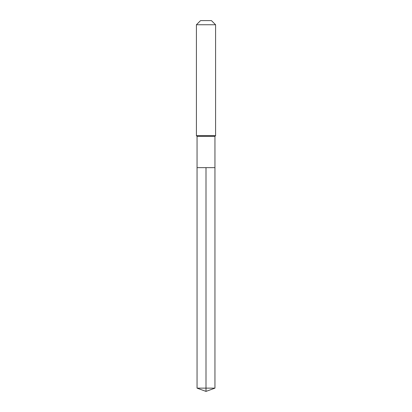 <?xml version="1.0" encoding="UTF-8"?>
<svg xmlns="http://www.w3.org/2000/svg" width="412" height="412" viewBox="0 0 412 412"><rect width="100%" height="100%" fill="white"/><g stroke="black" fill="none" stroke-linecap="round" stroke-linejoin="round"><path stroke-width="0.62" d="M197.049 167.643L197.049 136.315L214.951 136.315L214.951 167.643L197.049 167.643L206 167.643L206 388.14L206 167.643L214.951 167.643L214.951 388.14L197.049 388.14L197.049 167.643L197.049 388.14L206 391.4L206 388.14L206 391.4L197.049 388.14M214.951 136.315L215.589 135.677L196.411 135.677L197.049 136.315M215.589 24.756L211.433 20.6L200.567 20.6L196.411 24.756L215.589 24.756L215.589 135.677M196.411 24.756L196.411 135.677M206 391.4L214.951 388.14"/></g></svg>
